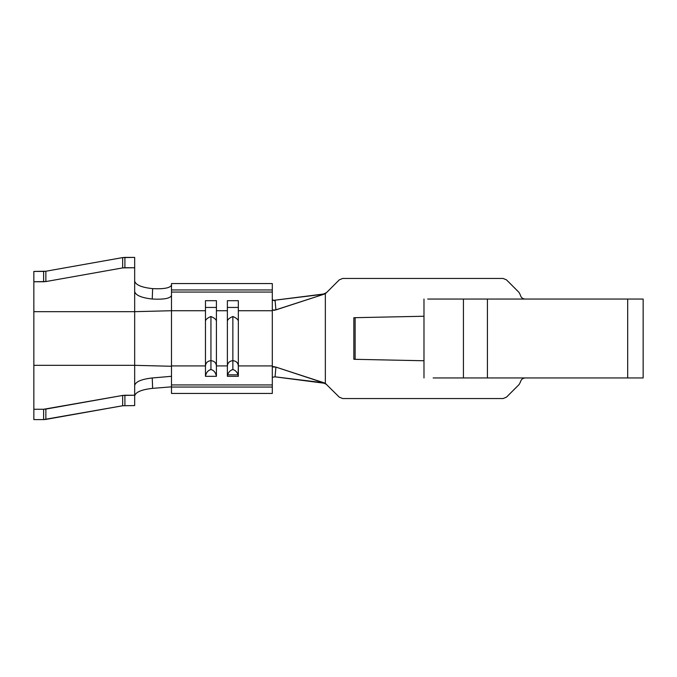 <?xml version="1.0" encoding="UTF-8"?>
<svg xmlns="http://www.w3.org/2000/svg" width="677" height="677" viewBox="0 0 677 677"><rect width="100%" height="100%" fill="white"/><g stroke="black" fill="none" stroke-linecap="round" stroke-linejoin="round"><path stroke-width="1.02" d="M216.42 320.881C215.955 319.299 214.127 317.835 210.945 316.506L210.945 360.663C214.245 361.002 216.073 362.754 216.42 365.935L216.42 320.881L216.42 365.927L227.379 365.927L227.379 300.698L238.338 300.698L238.338 320.881C237.872 319.299 236.045 317.835 232.863 316.506L232.863 360.663C236.163 361.002 237.982 362.754 238.338 365.935L238.338 320.881L238.338 365.927L272.306 365.927L272.306 292.066L171.493 292.066L171.493 310.726L205.461 310.726L171.493 310.726L171.493 366.181L171.493 295.477C170.274 298.455 163.859 299.64 152.249 299.031C141.518 297.821 135.662 295.341 134.672 291.584L134.672 267.728L134.672 311.674L33.85 311.674L33.85 419.596L43.616 419.596L33.85 419.596L33.85 409.272L43.616 409.272L33.85 409.272L33.85 365.326L134.672 365.326L33.85 365.326L33.85 311.674L134.672 311.674L134.672 291.584C135.662 295.341 141.518 297.821 152.249 299.031L152.63 288.639C164.037 289.172 170.316 287.97 171.493 285.034C170.316 287.97 164.037 289.172 152.63 288.639C141.688 287.463 135.705 284.958 134.672 281.141C135.705 284.958 141.688 287.463 152.63 288.639L152.249 299.031C163.859 299.64 170.274 298.455 171.493 295.477L171.493 283.891L171.493 292.066L272.306 292.066L272.306 289.951L171.493 289.951L272.306 289.951L272.306 310.726L238.338 310.726L272.306 310.726L272.306 365.927L238.338 365.927L238.338 376.319L238.135 374.838L227.582 374.838L227.379 376.319L238.338 376.319L227.379 376.319L227.379 365.927L216.42 365.927L216.42 376.319L205.461 376.319L205.461 300.698L216.42 300.698L216.42 320.881L216.42 307.451L205.461 307.451L205.461 320.881C205.918 319.299 207.746 317.843 210.945 316.506C214.127 317.835 215.955 319.299 216.42 320.881M272.306 393.439L171.493 393.439L171.493 387.041L272.306 387.041L272.306 393.439L272.306 365.927L272.306 366.942L275.92 367.103L275.065 376.827L324.215 382.843L275.92 367.103L325.349 383.377L339.279 397.145L342.689 398.55L503.07 398.55L506.481 397.145L519.157 384.468L520.486 381.913C521.129 379.467 522.712 378.147 525.234 377.952C522.712 378.147 521.129 379.467 520.486 381.913L519.157 384.468L506.481 397.145L503.07 398.55L342.689 398.55L339.279 397.145L325.349 383.377L325.349 293.623L325.349 383.377L275.065 376.835L272.306 377.309L275.065 376.835L275.92 367.112L273.254 366.562L272.306 366.942L272.306 387.041L171.493 387.041L171.493 384.934L272.306 384.934L171.493 384.934L171.493 393.439L272.306 393.439M433.136 377.952L463.432 377.952L463.432 299.048L427.695 299.048L463.432 299.048L463.432 377.952L433.136 377.952M216.42 310.726L227.379 310.726L216.42 310.726M171.493 365.927L205.461 365.927L171.493 365.927M171.493 376.319L171.493 384.934L171.493 376.319M272.306 299.725L275.124 300.901L275.92 309.897L324.215 294.156L323.631 294.004L326.551 292.591L323.631 294.004L272.306 300.52L324.215 294.156L274.363 310.303L272.306 310.058L275.92 309.897L275.124 300.901L272.306 299.725M353.843 317.708L353.843 359.292L353.843 317.708L423.98 316.244L353.843 317.708M355.129 359.318L355.129 317.682L355.129 359.318M326.551 384.409L323.631 382.996L326.551 384.409M525.107 299.048C522.551 298.845 520.96 297.499 520.351 295.003L519.005 292.379L506.481 279.855L503.07 278.45L342.689 278.45L339.279 279.855L326.179 292.955L324.215 294.156L326.179 292.955L339.279 279.855L342.689 278.45L503.07 278.45L506.481 279.855L519.005 292.379L520.351 295.003C520.96 297.499 522.551 298.845 525.107 299.048M423.98 360.756L353.843 359.292L423.98 360.756M627.681 377.952L463.432 377.952L643.15 377.952L643.15 299.048L627.681 299.048L627.681 377.952L627.681 299.048L487.415 299.048L487.415 377.952L487.415 299.048L463.432 299.048L627.681 299.048M134.672 385.416L134.672 405.574L122.655 405.76L43.616 419.596L43.616 409.272L122.655 395.436L134.672 395.25L134.672 311.674L171.493 310.726L134.672 311.674L134.672 365.326L171.493 366.274L171.493 376.302L171.493 366.274L134.672 365.326L134.672 385.416C135.654 381.667 141.51 379.179 152.249 377.969L171.493 376.302L152.249 377.969L152.63 388.361C141.696 389.537 135.713 392.034 134.672 395.859C135.713 392.034 141.696 389.537 152.63 388.361L171.493 386.846L152.63 388.361L152.249 377.969C141.51 379.179 135.654 381.667 134.672 385.416M134.672 257.404L134.672 267.728L134.672 257.404L124.906 257.404L124.906 267.728L134.672 267.728L122.655 267.914L45.867 281.564L33.85 281.75L33.85 311.674L33.85 271.426L45.867 271.24L122.655 257.59L134.672 257.404M122.655 257.59L45.867 271.24L45.867 281.564L122.655 267.914L122.655 257.59L122.655 267.914L124.906 267.728L124.906 257.404L122.655 257.59M33.85 281.75L43.616 281.75L43.616 271.426L33.85 271.426L33.85 281.75M122.655 395.436L45.867 409.086L45.867 419.41L122.655 405.76L122.655 395.436L122.655 405.76L134.672 405.574L134.672 395.25L124.906 395.25L124.906 405.574L124.906 395.25L122.655 395.436M272.306 283.891L272.306 289.951L272.306 283.891M43.616 281.75L45.867 281.564L45.867 271.24L43.616 271.426L43.616 281.75M45.867 409.086L43.616 409.272L43.616 419.596L45.867 419.41L45.867 409.086M238.338 320.881L238.338 307.451L227.379 307.451L227.379 320.881C227.836 319.299 229.664 317.843 232.863 316.506C236.045 317.835 237.872 319.299 238.338 320.881M232.863 360.663L232.863 316.506C229.664 317.843 227.836 319.299 227.379 320.881L227.379 365.927C227.734 362.754 229.554 360.993 232.863 360.663L232.863 369.557C235.198 370.116 236.958 371.876 238.135 374.838L238.338 365.935C237.982 362.754 236.163 361.002 232.863 360.663C229.554 360.993 227.734 362.754 227.379 365.927L227.379 365.935C227.734 362.754 229.554 361.002 232.863 360.663L232.863 360.663C229.554 361.002 227.734 362.754 227.379 365.935L227.379 376.319L227.582 374.838L238.135 374.838C236.958 371.876 235.198 370.116 232.863 369.557C230.518 370.116 228.758 371.876 227.582 374.838C228.758 371.876 230.518 370.116 232.863 369.557L232.863 360.663M238.338 307.451L238.338 300.698L227.379 300.698L227.379 307.451L238.338 307.451M205.461 300.698L205.461 307.451L216.42 307.451L216.42 300.698L205.461 300.698M210.945 369.557C208.025 370.277 206.197 372.528 205.461 376.319L216.42 376.319C215.684 372.528 213.856 370.277 210.945 369.557L210.945 360.663C207.644 361.002 205.816 362.754 205.461 365.935L205.461 376.319C206.197 372.528 208.025 370.277 210.945 369.557C213.856 370.277 215.684 372.528 216.42 376.319L216.42 365.935C216.073 362.754 214.245 361.002 210.945 360.663C207.644 360.993 205.816 362.754 205.461 365.927L205.461 365.935C205.816 362.754 207.644 361.002 210.945 360.663L210.945 316.506C207.746 317.843 205.918 319.299 205.461 320.881L205.461 365.927C205.816 362.754 207.644 360.993 210.945 360.663L210.945 369.557M423.98 377.952L423.98 299.048M272.306 283.561L171.493 283.561"/></g></svg>
